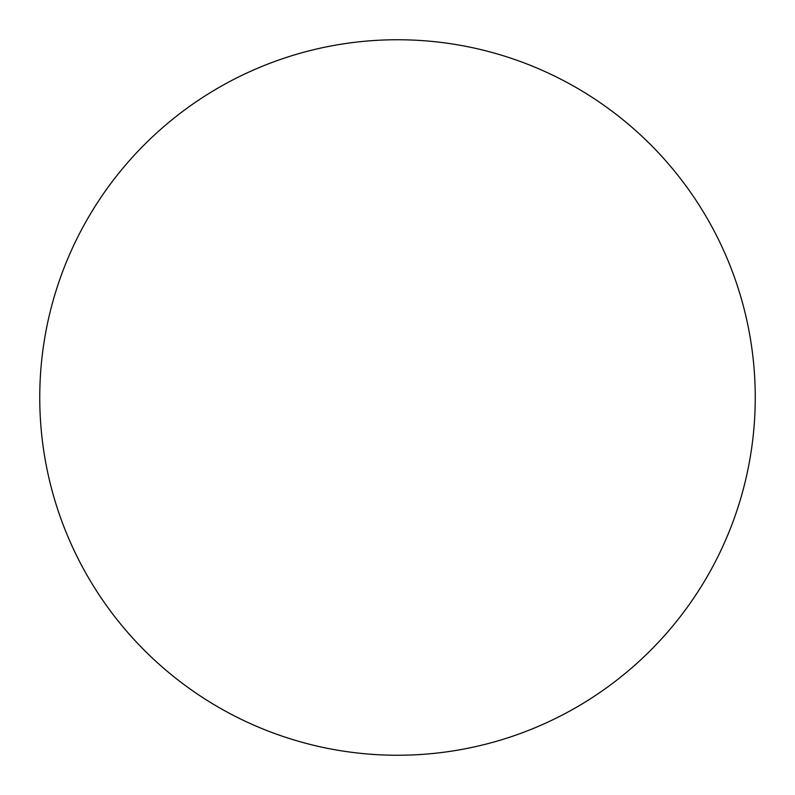<?xml version="1.0" encoding="UTF-8"?>
<svg xmlns="http://www.w3.org/2000/svg" width="795" height="795" viewBox="0 0 795 795"><rect width="100%" height="100%" fill="white"/><g stroke="black" fill="none" stroke-linecap="round" stroke-linejoin="round"><path stroke-width="1.19" d="M397.5 39.75A357.75 357.75 0 0 1 755.25 397.5A357.75 357.75 0 0 1 397.5 755.25A357.75 357.75 0 0 1 39.75 397.5A357.75 357.75 0 0 1 397.5 39.75"/></g></svg>
